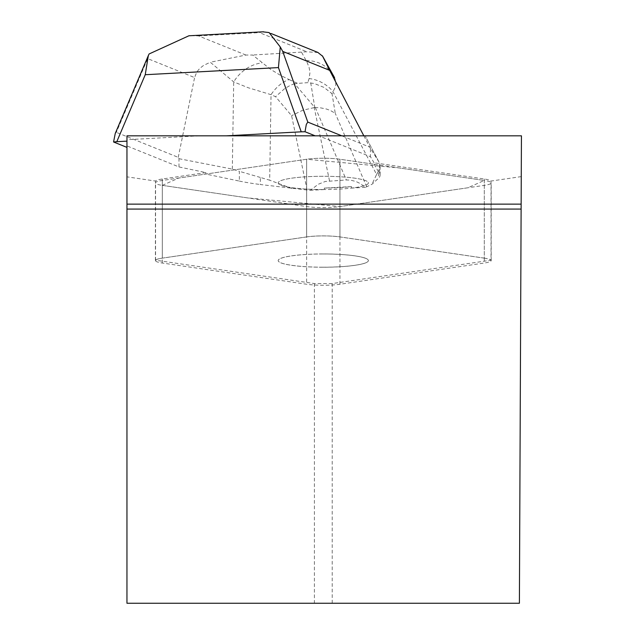 <?xml version="1.0" encoding="UTF-8"?>
<svg xmlns="http://www.w3.org/2000/svg" width="635" height="635" viewBox="0 0 635 635"><rect width="100%" height="100%" fill="white"/><g stroke="black" fill="none" stroke-linecap="round" stroke-linejoin="round"><path stroke-width="0.48" stroke-dasharray="3.17 2.38" d="M323.294 267.2A45.101 6.628 -0 0 1 278.193 260.572A45.101 6.628 -0 0 1 323.294 253.944A45.101 6.628 -0 0 1 368.395 260.572A45.101 6.628 -0 0 1 323.294 267.2M484.291 258.127L339.947 236.903A23.551 3.461 180 0 0 306.641 236.903L162.298 258.127A23.551 3.461 180 0 0 155.4 260.572A23.551 3.461 180 0 0 162.298 263.025L306.641 284.242A23.551 3.461 180 0 0 339.947 284.242L484.291 263.025A23.551 3.461 180 0 0 491.188 260.572A23.551 3.461 180 0 0 484.291 258.127L484.291 180.467A23.551 3.461 -0 0 1 491.188 182.912A23.551 3.461 -0 0 1 484.291 185.364L339.947 206.581A23.551 3.461 -0 0 1 306.641 206.581L162.298 185.364A23.551 3.461 -0 0 1 155.4 182.912A23.551 3.461 -0 0 1 162.298 180.467L306.641 159.242A23.551 3.461 -0 0 1 339.947 159.242L484.291 180.467M323.294 189.547A45.101 6.628 -0 0 1 278.193 182.912A45.101 6.628 -0 0 1 323.294 176.284A45.101 6.628 -0 0 1 368.395 182.912A45.101 6.628 -0 0 1 323.294 189.547M199.326 135.827L126.952 139.7L126.952 135.827L318.786 135.827L370.443 156.702L374.071 162.79L374.071 164.259L339.947 159.242A23.551 3.461 180 0 0 306.641 159.242L205.867 174.061L205.867 172.593L178.975 166.941L126.952 145.931L126.952 603.25L519.398 603.25L521.438 135.827L318.786 135.827M521.264 176.609L491.038 181.054A23.551 3.461 180 0 0 484.291 178.999L374.071 162.79M205.867 172.593L162.298 178.999A23.551 3.461 180 0 0 155.551 181.054L126.952 176.847M306.641 236.903L306.641 159.242L306.641 236.926L162.298 258.151L162.298 178.999M484.291 178.999L484.291 258.151L339.947 236.926L339.947 159.242L339.947 236.903M306.641 236.926A23.551 3.461 -0 0 1 339.947 236.926M323.294 253.968A45.101 6.628 180 0 0 278.193 260.596A45.101 6.628 180 0 0 323.294 267.232A45.101 6.628 180 0 0 368.395 260.596A45.101 6.628 180 0 0 323.294 253.968M323.294 176.284A45.101 6.628 180 0 0 278.193 182.912A45.101 6.628 180 0 0 324.318 189.547L324.318 188.079A45.101 6.628 180 0 0 351.496 186.619L351.496 188.087A45.101 6.628 180 0 0 368.395 182.912A45.101 6.628 180 0 0 323.294 176.284M351.496 186.619L324.318 188.079M521.121 209.082L126.952 209.082M126.952 139.7L126.952 145.931M332.2 603.25L332.2 283.559L491.038 260.199L491.038 181.054M332.2 283.559L314.388 283.559L155.551 260.199A23.551 3.461 -0 0 1 162.298 258.151M484.291 258.151A23.551 3.461 -0 0 1 491.038 260.199M155.551 260.199L155.551 181.054M314.388 283.559L314.388 603.25M374.071 164.259L379.619 173.585L379.619 163.814L378.754 161.623L370.443 148.463L370.443 156.702M370.443 148.463L369.713 147.106L341.797 135.827M115.268 133.413L116.34 132.35L147.661 58.611L194.596 77.573L196.771 72.057L199.652 68.477L203.557 65.429L210.304 62.238L233.696 81.899L248.404 87.805L271.034 94.663L275.598 96.703L291.6 115.681L307.118 190.008L310.412 190.286L318.254 184.261L325.255 181.483L346.305 179.959L350.56 180.126L356.179 181.578L360.267 183.571L365.403 187.349L371.959 184.293L378.531 178.189A128.588 18.907 180 0 0 380.111 175.228A128.588 18.907 180 0 0 379.619 173.585M178.975 166.941L178.975 158.702L178.244 157.353L116.34 132.35M178.975 158.702L232.323 169.093L239.355 171.323L239.355 181.086L205.867 174.061M365.403 187.349L351.496 188.087M324.318 189.547L310.412 190.286M307.118 190.008L260.326 184.515L260.326 177.443L269.684 180.197L271.034 94.663A34.623 21.526 -66 0 1 289.179 79.605L280.654 75.43L270.812 69.501L252.635 55.023L245.928 55.047L210.304 62.238M239.355 181.086A128.588 18.907 180 0 0 260.326 184.515M318.024 52.562L306.88 51.784L252.635 55.023M301.633 52.395L306.911 61.96L309.102 67.453L309.951 72.628L309.126 78.542A34.623 31.964 -161.4 0 1 332.803 91.361L376.587 174.474L371.959 184.293M292.029 188.563L269.684 180.197M376.587 174.474L378.531 171.117L378.531 178.189M178.244 157.353L194.596 77.573M363.831 135.827L369.713 147.106M310.721 82.796L314.809 107.537L294.569 83.653L307.745 82.653L314.214 83.495L323.985 87.4L332.018 93.678L335.058 87.678L335.836 84.804L335.653 80.851L334.589 77.819M245.928 55.047L198.501 35.885L190.825 35.679M262.763 31.829L259.445 32.623L306.88 51.784M329.509 180.856L314.214 107.585L314.714 107.545M314.809 107.537L320.238 107.791L326.374 109.006L330.525 110.538L335.272 113.347L332.018 93.678M149.074 53.975L147.661 58.611M379.619 163.814L380.111 166.664L378.531 171.117M260.326 177.443L239.355 171.323M314.214 107.585L302.657 110.276L291.6 115.681M294.569 83.653L290.322 85.328L284.694 88.59L275.598 96.703M232.323 169.093L233.696 81.899A34.623 28.226 130 0 1 262.009 62.897M306.157 60.539A34.623 31.083 150.9 0 1 333.423 75.621M162.33 185.364L178.776 178.038L306.61 159.25L399.042 167.934L484.259 180.459L467.812 187.785L339.979 206.581L247.547 197.898L162.33 185.364M339.947 284.242L339.947 206.581M484.291 185.364L484.291 263.025M162.298 263.025L162.298 185.364M306.641 206.581L306.641 284.242M162.298 180.467L162.298 258.127M198.501 35.885L259.445 32.623M366.705 186.817L335.272 113.347M378.555 161.274L365.149 135.827L378.817 161.734M315.317 107.521L346.305 179.959M309.126 78.542L307.745 82.653M297.259 83.209L289.179 79.605M155.4 260.572L155.4 182.912M491.188 260.572L491.188 182.912M269.034 32.695L271.018 33.496M380.111 166.426L380.111 175.228"/><path stroke-width="0.95" d="M126.952 209.082L126.952 135.827L521.438 135.827L519.398 603.25L126.952 603.25L126.952 209.082L521.121 209.082M521.137 204.137L126.952 204.137M322.445 55.88L334.264 77.176L322.612 56.229L329.66 70.35L282.726 51.387L307.808 122.103L306.324 124.389L305.03 131.739L315.151 135.827M307.808 122.103L341.797 135.827M226.219 135.827L301.228 131.818L278.44 67.588L280.265 46.958L269.089 32.568L262.763 31.829M190.825 35.679L188.984 35.743L149.074 53.975L148.312 55.634L145.248 74.716L116.8 141.684L126.952 141.145M126.952 147.399L113.562 141.986L115.268 133.413L148.249 55.785M305.03 131.739L301.228 131.818M116.8 141.684L113.562 141.986M329.66 70.35L363.831 135.827M282.726 51.387L280.265 46.958M322.612 56.229L318.024 52.562M334.589 77.819L333.915 76.533A34.623 31.083 150.9 0 0 333.446 75.66M278.44 67.588L145.248 74.716M188.992 35.774L263.565 31.782M271.018 33.496L318.048 52.499"/></g></svg>
